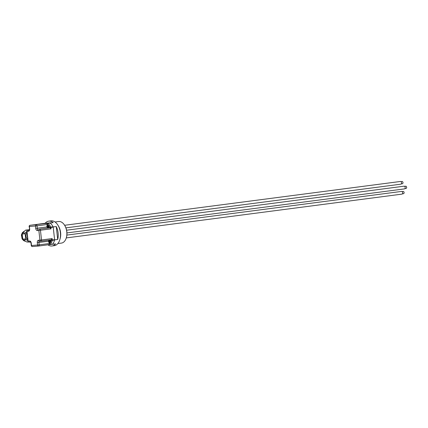 <?xml version="1.0" encoding="UTF-8"?>
<svg xmlns="http://www.w3.org/2000/svg" width="428" height="428" viewBox="0 0 428 428"><rect width="100%" height="100%" fill="white"/><g stroke="black" fill="none" stroke-linecap="round" stroke-linejoin="round"><path stroke-width="0.64" d="M26.9 232.565A4.687 3.675 85.2 0 0 27.692 239.637M29.339 229.766A6.029 4.729 85.2 0 0 29.168 229.777A6.029 4.729 85.2 0 0 28.601 229.873L25.653 230.114L22.497 233.105L25.439 232.864L26.793 231.58M25.439 232.864A6.029 4.729 85.2 0 0 25.14 233.8L22.192 234.046L22.764 239.129L25.707 238.883L25.14 233.8M25.707 238.883A6.029 4.729 85.2 0 0 26.21 239.723L23.262 239.964L26.991 242.055L28.35 241.943L27.226 242.045A6.029 4.729 85.2 0 1 26.991 242.055M27.804 240.616L26.21 239.723M22.497 233.105A6.029 4.729 85.2 0 0 22.192 234.046M22.764 239.129A6.029 4.729 85.2 0 0 23.262 239.964M26.456 230.013A6.029 4.729 85.2 0 0 26.226 230.023A6.029 4.729 85.2 0 0 25.653 230.114M66.238 238.059A10.427 6.474 -97.4 0 0 66.287 237.915L401.951 194.125A1.364 0.845 -97.4 0 0 402.614 192.659A1.364 0.845 -97.4 0 0 401.598 191.418L66.864 235.084M402.09 191.584L403.219 191.434A1.14 0.706 82.6 0 1 403.829 191.803A1.14 0.706 82.6 0 1 404.011 193.178A1.14 0.706 82.6 0 1 403.513 193.691L402.384 193.836M404.032 193.098A0.909 0.567 -97.4 0 0 404.059 193.033A0.909 0.567 -97.4 0 0 403.914 191.931A0.909 0.567 -97.4 0 0 403.872 191.872M48.599 241.055A1.177 0.728 -97.4 0 1 49.102 240.392L48.551 241.429L50.001 241.306A1.177 0.728 -97.4 0 0 49.102 240.392L49.76 240.231A1.252 0.776 82.6 0 1 50.755 241.804A1.252 0.776 82.6 0 1 50.365 242.617A1.252 0.776 82.6 0 1 50.119 242.703A1.252 0.776 82.6 0 1 50.087 242.708L49.402 242.719A1.177 0.728 -97.4 0 0 49.434 242.719A1.177 0.728 -97.4 0 0 50.044 241.67L48.599 241.793L50.044 241.67M48.599 241.793L48.605 241.788A1.129 0.701 82.6 0 0 49.397 242.676A1.129 0.701 82.6 0 0 49.98 241.676M50.001 241.306L50.29 241.269A1.204 0.749 82.6 0 1 50.327 241.633M48.851 241.756A1.204 0.749 82.6 0 1 48.813 241.408M53.184 226.958L56.261 226.556A12.519 7.774 82.6 0 1 57.71 239.477L54.634 239.878L53.184 226.958A12.519 7.774 -97.4 0 0 51.777 224.716A12.519 7.774 82.6 0 1 53.099 226.792A0.685 0.423 82.6 0 1 53.2 227.145L54.607 239.68L51.355 240.087A0.685 0.3 15.2 0 0 52.286 240.349A0.685 0.423 -97.4 0 0 52.307 239.98L52.152 238.578L51.312 239.717A1.14 0.706 82.6 0 1 51.06 239.835A1.14 0.706 82.6 0 1 51.044 239.835L40.997 241.146M49.311 240.06A1.14 0.706 -97.4 0 0 49.07 240.402M54.607 239.68A0.685 0.423 82.6 0 1 54.586 240.049A12.519 7.774 82.6 0 1 52.596 244.147L50.295 244.447A0.685 0.46 -141 0 1 49.471 243.96L49.241 243.981A1.14 0.706 82.6 0 0 49.252 243.521L49.156 242.66M54.024 245.709A12.519 7.774 -97.4 0 0 54.249 245.683A12.519 7.774 -97.4 0 0 60.359 232.447A12.519 7.774 -97.4 0 0 51.237 220.832A12.519 7.774 -97.4 0 0 51.012 220.859L48.744 221.153A12.519 7.774 82.6 0 1 53.2 222.603L50.039 223.009A0.685 0.423 82.6 0 1 50.21 223.079A12.519 7.774 -97.4 0 0 50.119 223.004M55.035 221.982L58.62 221.517A10.882 6.752 82.6 0 1 58.813 221.495A10.882 6.752 82.6 0 1 64.468 225.021A10.882 6.752 82.6 0 1 66.19 238.203L66.287 237.915A10.427 6.474 -97.4 0 0 64.639 225.283A10.427 6.474 -97.4 0 0 64.553 225.155M66.19 238.203A10.882 6.752 82.6 0 1 61.434 243.093L57.85 243.564M59.99 239.134A10.882 6.752 -97.4 0 0 58.24 225.716M42.105 223.673L42.067 223.673A12.519 7.774 -97.4 0 0 42.067 223.678L45.149 223.272A12.519 7.774 82.6 0 1 48.744 221.153M52.307 244.281L52.505 244.265A12.519 7.774 -97.4 0 0 54.634 239.878M52.505 244.265L55.581 243.858A12.519 7.774 82.6 0 1 51.986 245.982A12.519 7.774 82.6 0 1 51.761 246.004A12.519 7.774 82.6 0 1 47.904 244.811M57.71 239.477L56.261 226.556M53.2 222.603L45.149 223.272M52.596 244.147A0.685 0.423 82.6 0 1 52.382 244.27L50.103 244.565A0.685 0.423 -97.4 0 0 50.295 244.447A12.519 7.774 -97.4 0 0 52.286 240.349L54.586 240.049M46.914 226.021A1.177 0.728 -97.4 0 1 47.417 225.358L46.861 226.396L48.316 226.278A1.177 0.728 -97.4 0 0 47.417 225.358L48.075 225.198A1.252 0.776 82.6 0 1 48.412 225.23A1.252 0.776 82.6 0 1 48.979 225.963A11.834 7.346 82.6 0 1 49.948 227.552L50.9 227.445A0.685 0.423 -97.4 0 0 50.798 227.091A0.685 0.273 152.5 0 0 49.948 227.552L51.06 228.852L50.9 227.445L53.2 227.145M40.681 223.898L39.884 223.962A0.685 0.423 -97.4 0 0 39.82 223.972M49.99 227.921A1.14 0.706 82.6 0 0 49.696 227.851L48.22 227.974A1.14 0.706 -97.4 0 1 47.685 227.685M47.224 225.454L47.123 224.523A1.14 0.706 82.6 0 0 47.01 224.079L47.241 224.058A0.685 0.444 -50.2 0 1 47.931 223.395A0.685 0.423 -97.4 0 0 47.695 223.309A0.685 0.535 85.2 0 0 47.241 224.058A11.834 7.346 82.6 0 1 48.412 225.23M38.584 246.025A1.14 0.706 -97.4 0 0 38.606 246.025L38.606 246.025A1.14 0.706 -97.4 0 0 39.162 244.837L37.573 245.014A1.14 0.893 85.2 0 0 38.552 246.03L38.552 246.03A1.14 0.893 85.2 0 0 38.584 246.025M49.241 243.981L49.204 244.645L38.606 246.025A1.14 1.14 0 0 1 38.552 246.03L32.496 246.533A1.14 0.893 -94.8 0 1 31.517 245.517L31.271 245.528A1.14 1.14 0 0 0 32.496 246.533A1.14 0.893 -94.8 0 0 32.528 246.533L38.52 246.03M40.954 241.151A1.14 0.706 -97.4 0 0 40.976 241.151L40.976 241.151A1.14 0.706 -97.4 0 0 41.532 239.964L39.943 240.135A1.14 0.893 85.2 0 0 40.922 241.157L40.922 241.157A1.14 0.893 85.2 0 0 40.954 241.151M28.494 231.275A2.274 1.412 -97.4 0 0 29.65 228.894L29.388 226.519A1.14 0.893 -94.8 0 1 30.142 225.272A1.14 0.706 -97.4 0 0 30.12 225.278A1.14 1.14 0 0 0 29.141 226.53L37.033 225.84A1.14 0.706 -97.4 0 0 36.203 224.77A1.14 0.893 85.2 0 0 35.444 226.016L35.711 228.392A2.274 1.412 -97.4 0 0 37.375 230.537L40.441 230.237A1.14 0.706 -97.4 0 0 39.611 229.167A1.14 0.893 85.2 0 0 38.852 230.414L39.943 240.135L38.467 240.258A2.274 1.412 -97.4 0 0 37.311 242.639L37.573 245.014L31.517 245.517L31.249 243.141L30.484 242.007L29.12 242.136A1.14 0.893 -94.8 0 1 28.109 241.119L27.018 231.398L28.494 231.275A1.14 0.893 -94.8 0 1 29.206 230.034L27.777 230.152A1.14 1.14 0 0 0 26.771 231.409L27.018 231.398A1.14 0.893 -94.8 0 1 27.777 230.152A1.14 0.706 -97.4 0 0 27.756 230.152L27.756 230.152A1.14 0.706 -97.4 0 0 27.67 230.173M40.719 223.892L30.12 225.278A1.14 0.706 -97.4 0 0 30.035 225.294M40.762 223.887L30.142 225.272L46.818 223.384L47.01 224.079M31.249 243.141A2.274 1.412 -97.4 0 0 29.585 240.996L27.863 241.13A1.14 1.14 0 0 0 29.088 242.141L30.506 242.023M39.708 224.026A0.685 0.535 -94.8 0 1 39.884 223.962L42.185 223.662A0.685 0.423 -97.4 0 0 42.163 223.662M39.649 224.031A0.685 0.685 0 0 1 39.874 223.962L46.818 223.384M53.099 226.792L50.798 227.091A12.519 7.774 -97.4 0 0 47.931 223.395L50.231 223.095A0.685 0.423 -97.4 0 0 50.21 223.079M50.231 223.095A12.519 7.774 82.6 0 1 51.777 224.716M48.979 225.963A1.252 0.776 82.6 0 1 48.434 227.675A1.252 0.776 82.6 0 1 48.401 227.675L47.717 227.685A1.177 0.728 -97.4 0 0 47.749 227.685A1.177 0.728 -97.4 0 0 48.353 226.637L47.166 226.722A1.204 0.749 82.6 0 1 47.128 226.375M48.316 226.278L48.605 226.241A1.204 0.749 82.6 0 1 48.642 226.599L48.353 226.637M46.914 226.76L46.92 226.76A1.129 0.701 82.6 0 0 47.711 227.643A1.129 0.701 82.6 0 0 48.294 226.647M47.166 226.722L48.642 226.599M402.919 183.152A0.909 0.567 -97.4 0 0 402.941 183.082A0.909 0.567 -97.4 0 0 402.796 181.98A0.909 0.567 -97.4 0 0 402.759 181.921M400.972 181.633L402.101 181.483A1.14 0.706 82.6 0 1 402.716 181.852A1.14 0.706 82.6 0 1 402.892 183.227A1.14 0.706 82.6 0 1 402.395 183.74L401.266 183.89M65.923 227.867L400.833 184.174A1.364 0.845 -97.4 0 0 401.496 182.708A1.364 0.845 -97.4 0 0 400.48 181.467L64.639 225.278L64.468 225.021M406.573 187.865A0.909 0.567 -97.4 0 0 406.6 187.801A0.909 0.567 -97.4 0 0 406.456 186.699A0.909 0.567 -97.4 0 0 406.413 186.64M404.631 186.346L405.76 186.201A1.14 0.706 82.6 0 1 406.37 186.565A1.14 0.706 82.6 0 1 406.552 187.946A1.14 0.706 82.6 0 1 406.054 188.459L404.925 188.604M66.928 232.928L404.492 188.892A1.364 0.845 -97.4 0 0 405.156 187.427A1.364 0.845 -97.4 0 0 404.139 186.185L66.597 230.216M24.107 231.291A5.238 4.103 85.2 0 0 21.78 236.507A5.238 4.103 85.2 0 0 25.022 241.178M48.557 241.429A1.129 0.701 82.6 0 1 49.145 240.429A1.129 0.701 82.6 0 1 49.942 241.317M48.749 242.205A1.177 0.728 -97.4 0 0 49.402 242.719L48.589 241.793M51.312 239.717L51.355 240.087A11.834 7.346 82.6 0 1 50.755 241.804M50.365 242.617A11.834 7.346 82.6 0 1 49.471 243.96A0.685 0.535 85.2 0 0 50.06 244.57L50.06 244.57A0.685 0.535 85.2 0 0 50.081 244.57A0.685 0.423 -97.4 0 0 50.092 244.57L52.393 244.27M49.252 243.521L39.162 244.837L38.9 242.462L48.562 241.205M37.311 242.639L38.9 242.462A1.14 0.706 82.6 0 1 39.451 241.28A1.14 0.893 85.2 0 0 39.478 241.274L40.89 241.157M52.152 238.578L41.532 239.964L40.441 230.237L51.06 228.852M49.696 227.851L39.611 229.167L48.22 227.974M46.957 226.958L37.3 228.215L37.033 225.84L47.123 224.523M38.627 246.02L49.204 244.639M38.467 240.258A1.14 0.893 85.2 0 0 39.446 241.28L40.922 241.157A1.14 1.14 0 0 0 40.976 241.151L51.06 239.835M37.375 230.537A1.14 0.893 85.2 0 1 38.129 229.29A1.14 0.706 82.6 0 1 37.3 228.215L35.711 228.392M29.141 226.53L29.65 228.894M30.565 242.018L30.484 242.007A1.14 0.893 -94.8 0 1 29.585 240.996M47.064 227.177A1.177 0.728 -97.4 0 0 47.717 227.685L46.903 226.76M46.871 226.396A1.129 0.701 82.6 0 1 47.46 225.401A1.129 0.701 82.6 0 1 48.257 226.284M26.226 230.023L29.168 229.777M25.188 241.264L23.727 240.675L22.117 238.984L21.4 234.961L22.31 232.73L24.252 231.168M54.249 245.683L51.986 245.982M29.404 228.905L29.275 230.023M26.771 231.409L27.863 241.13M31.003 243.152L31.271 245.528"/></g></svg>
